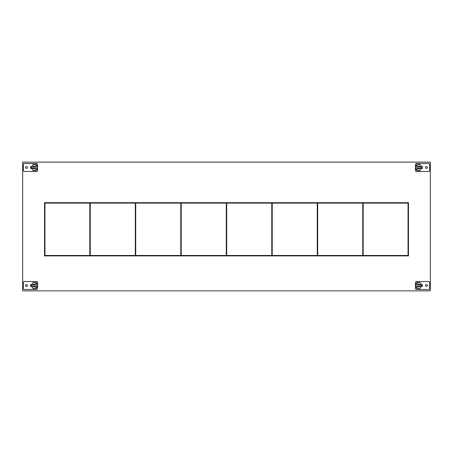 <?xml version="1.0" encoding="UTF-8"?>
<svg xmlns="http://www.w3.org/2000/svg" width="453" height="453" viewBox="0 0 453 453"><rect width="100%" height="100%" fill="white"/><g stroke="black" fill="none" stroke-linecap="round" stroke-linejoin="round"><path stroke-width="0.68" d="M415.441 166.681L415.441 164.394A0.872 0.872 0 0 1 416.313 163.522L428.731 163.522A0.872 0.872 0 0 1 429.603 164.394L429.603 170.588A0.872 0.872 0 0 1 428.731 171.461L416.313 171.461A0.872 0.872 0 0 1 415.441 170.588L415.441 168.301M426.488 168.437A0.946 0.946 0 0 0 427.434 167.491A0.946 0.946 0 0 0 426.488 166.545A0.946 0.946 0 0 0 425.543 167.491A0.946 0.946 0 0 0 426.488 168.437M421.188 168.431L422.473 168.431L422.473 166.551L421.188 166.551M416.834 163.816A3.969 3.969 0 0 1 419.835 163.816L419.835 164.886A3.007 3.007 0 0 0 416.834 164.886L416.834 163.816M418.334 163.522L418.912 163.561L418.334 163.522M419.835 171.166A3.969 3.969 0 0 1 416.834 171.166L416.834 170.09A3.007 3.007 0 0 0 419.835 170.09L419.835 171.166M417.757 171.415L418.912 171.415L417.757 171.415M417.757 170.441L418.912 170.441M415.384 168.069L415.327 167.491L415.384 168.069M421.279 168.069L421.335 167.491L421.279 168.069M419.835 164.886A3.007 3.007 0 0 1 419.835 170.09M416.834 170.09A3.007 3.007 0 0 1 416.834 164.886M416.08 168.097L421.279 168.097L416.08 169.479L416.08 168.097M421.279 166.914L421.335 167.491L421.279 166.914M415.384 166.914L415.327 167.491L415.384 166.914M416.08 165.498L421.279 166.885L416.08 166.885L416.08 165.498M421.511 166.551L421.511 168.431M22.65 290.871L22.65 162.129L430.35 162.129L430.35 290.871L22.65 290.871M30.527 166.551L30.527 168.431L30.527 166.551L31.812 166.551M422.473 168.431L422.473 166.551M422.473 284.569L422.473 286.449L422.473 284.569L421.188 284.569M30.527 286.449L30.527 284.569L30.527 286.449L31.812 286.449M408.464 202.684L44.536 202.684L44.536 255.9L408.464 255.9L408.464 202.684M363.187 203.108L363.187 255.469L408.034 255.469L408.034 203.108L363.187 203.108M89.813 203.108L89.813 255.469L44.966 255.469L44.966 203.108L89.813 203.108M362.757 203.108L362.757 255.469L317.695 255.469L317.695 203.108L362.757 203.108M317.264 203.108L317.264 255.469L272.208 255.469L272.208 203.108L317.264 203.108M271.777 203.108L271.777 255.469L226.715 255.469L226.715 203.108L271.777 203.108M226.285 203.108L226.285 255.469L181.223 255.469L181.223 203.108L226.285 203.108M180.792 203.108L180.792 255.469L135.736 255.469L135.736 203.108L180.792 203.108M135.305 203.108L135.305 255.469L90.243 255.469L90.243 203.108L135.305 203.108M415.441 284.699L415.441 282.412A0.872 0.872 0 0 1 416.313 281.54L418.334 281.54A3.969 3.969 0 0 1 419.835 281.834L419.835 282.91A3.007 3.007 0 0 0 416.834 282.91L416.834 281.834A3.969 3.969 0 0 1 418.334 281.54L428.731 281.54A0.872 0.872 0 0 1 429.603 282.412L429.603 288.606A0.872 0.872 0 0 1 428.731 289.478L418.334 289.478A3.969 3.969 0 0 1 416.834 289.184L416.834 288.114A3.007 3.007 0 0 0 419.835 288.114L419.835 289.184A3.969 3.969 0 0 1 418.334 289.478L416.313 289.478A0.872 0.872 0 0 1 415.441 288.606L415.441 286.319M426.488 286.455A0.946 0.946 0 0 0 427.434 285.509A0.946 0.946 0 0 0 426.488 284.563A0.946 0.946 0 0 0 425.543 285.509A0.946 0.946 0 0 0 426.488 286.455M421.188 286.449L422.473 286.449M418.912 282.559L417.757 282.559M418.912 288.459L418.334 288.516M415.384 286.086L415.327 285.509A3.007 3.007 0 0 1 416.834 282.91M419.835 282.91A3.007 3.007 0 0 1 421.335 285.509L421.279 286.086L421.335 285.509A3.007 3.007 0 0 1 419.835 288.114M416.834 288.114A3.007 3.007 0 0 1 415.327 285.509L415.384 284.931L415.327 285.509M421.279 286.115L416.08 286.115L416.08 287.502L421.279 286.115M421.335 285.509L421.279 284.931M416.08 283.521L421.279 284.903L416.08 284.903L416.08 283.521M421.511 286.449L421.511 284.569M37.559 168.301L37.559 170.588A0.872 0.872 0 0 1 36.687 171.461L24.269 171.461A0.872 0.872 0 0 1 23.397 170.588L23.397 164.394A0.872 0.872 0 0 1 24.269 163.522L36.687 163.522A0.872 0.872 0 0 1 37.559 164.394L37.559 166.681M26.512 166.545A0.946 0.946 0 0 0 25.566 167.491A0.946 0.946 0 0 0 26.512 168.437A0.946 0.946 0 0 0 27.457 167.491A0.946 0.946 0 0 0 26.512 166.545M31.812 168.431L30.527 168.431M36.166 171.166A3.969 3.969 0 0 1 33.165 171.166L33.165 170.09A3.007 3.007 0 0 0 36.166 170.09L36.166 171.166M34.666 171.461L35.243 171.415L34.666 171.461M33.165 163.816A3.969 3.969 0 0 1 36.166 163.816L36.166 164.886A3.007 3.007 0 0 0 33.165 164.886L33.165 163.816M35.243 163.561L34.088 163.561L35.243 163.561M35.243 164.541L34.088 164.541M37.616 166.914L37.673 167.491L37.616 166.914M31.721 166.914L31.665 167.491L31.721 166.914M33.165 170.09A3.007 3.007 0 0 1 33.165 164.886M36.166 164.886A3.007 3.007 0 0 1 36.166 170.09M36.92 166.885L31.721 166.885L36.92 165.498L36.92 166.885M31.721 168.069L31.665 167.491L31.721 168.069M37.616 168.069L37.673 167.491L37.616 168.069M36.92 169.479L31.721 168.097L36.92 168.097L36.92 169.479M31.489 168.431L31.489 166.551M37.559 286.319L37.559 288.606A0.872 0.872 0 0 1 36.687 289.478L34.666 289.478A3.969 3.969 0 0 1 33.165 289.184L33.165 288.114A3.007 3.007 0 0 0 36.166 288.114L36.166 289.184A3.969 3.969 0 0 1 34.666 289.478L24.269 289.478A0.872 0.872 0 0 1 23.397 288.606L23.397 282.412A0.872 0.872 0 0 1 24.269 281.54L34.666 281.54A3.969 3.969 0 0 1 36.166 281.834L36.166 282.91A3.007 3.007 0 0 0 33.165 282.91L33.165 281.834A3.969 3.969 0 0 1 34.666 281.54L36.687 281.54A0.872 0.872 0 0 1 37.559 282.412L37.559 284.699M26.512 284.563A0.946 0.946 0 0 0 25.566 285.509A0.946 0.946 0 0 0 26.512 286.455A0.946 0.946 0 0 0 27.457 285.509A0.946 0.946 0 0 0 26.512 284.563M31.812 284.569L30.527 284.569M34.088 288.459L35.243 288.459M34.088 282.559L34.666 282.508M37.616 284.931L37.673 285.509A3.007 3.007 0 0 1 36.166 288.114M33.165 288.114A3.007 3.007 0 0 1 31.665 285.509L31.721 284.931L31.665 285.509A3.007 3.007 0 0 1 33.165 282.91M36.166 282.91A3.007 3.007 0 0 1 37.673 285.509L37.616 286.086L37.673 285.509M31.721 284.903L36.92 284.903L36.92 283.521L31.721 284.903M31.665 285.509L31.721 286.086M36.92 287.502L31.721 286.115L36.92 286.115L36.92 287.502M31.489 284.569L31.489 286.449"/></g></svg>
